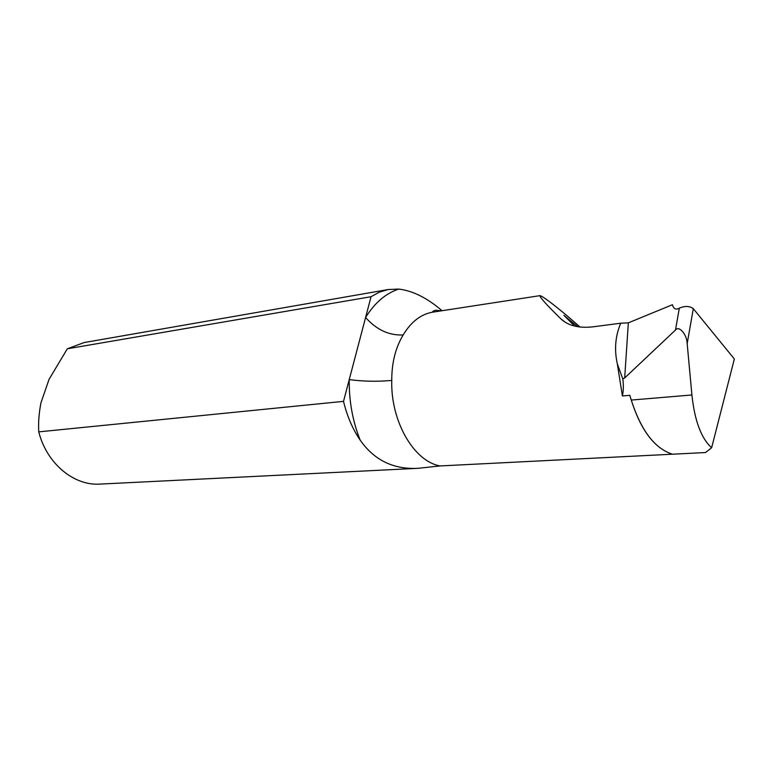 <?xml version="1.0" encoding="UTF-8"?>
<svg xmlns="http://www.w3.org/2000/svg" width="773" height="773" viewBox="0 0 773 773"><rect width="100%" height="100%" fill="white"/><g stroke="black" fill="none" stroke-linecap="round" stroke-linejoin="round"><path stroke-width="1.16" d="M675.476 330.042L624.681 377.958L628.333 322.853L672.442 304.717C673.515 308.881 675.805 310.041 679.322 308.195L675.476 330.042C678.887 325.095 687.071 334.583 687.178 343.627L691.912 394.974C694.656 420.792 701.237 438.388 711.633 447.76L734.35 358.981L693.304 308.669C689.729 305.992 685.187 305.77 679.66 308.002L679.322 308.195M624.681 377.958L622.816 378.954L617.327 363.909L622.4 395.96C623.492 390.703 623.627 385.041 622.816 378.954M622.4 395.96L629.831 395.312L631.241 400.066C641.088 430.571 654.818 448.62 672.433 454.205L440.117 465.935C414.048 461.529 390.587 421.382 391.756 380.442C391.708 362.827 395.525 347.666 403.187 334.951C411.11 321.752 420.966 314.157 432.754 312.157C432.252 311.645 433.151 311.007 435.46 310.234L441.315 310.843M711.633 447.76L705.498 452.543L672.433 454.205C653.678 448.156 639.484 428.522 629.831 395.312M360.17 440.108C352.594 428.996 347.048 416.087 343.521 401.361L349.241 379.601C348.961 400.916 352.604 421.082 360.17 440.108C374.132 460.138 393.37 469.549 417.893 468.322L440.117 465.935M343.521 401.361L38.756 431.865C38.225 422.87 38.959 413.149 40.969 402.723L49.076 379.292L67.328 348.797L84.083 342.565L388.172 289.537L398.8 289.063C385.775 293.334 374.702 302.813 365.59 317.49L371.05 296.716L67.328 348.797M417.893 468.322L100.075 484.091C73.976 485.995 46.738 463.645 38.756 431.865M371.05 296.716L379.398 292.126L388.172 289.537M442.05 310.727C427.324 298.03 412.917 290.803 398.8 289.063M580.098 327.076L568.368 316.853C552.395 303.499 542.955 296.426 540.056 295.634C539.245 296.677 546.115 304.349 560.657 318.66C567.865 325.549 578.426 328.303 592.331 326.911L620.719 323.211C615.298 336.081 614.168 349.647 617.327 363.909M391.756 380.442C377.301 381.727 363.126 381.447 349.241 379.601L365.59 317.49C376.509 329.791 389.041 335.608 403.187 334.951M620.719 323.211L628.333 322.853M574.658 326.09L563.865 315.307L577.779 326.747M691.912 394.974L631.241 400.066M687.178 343.627L693.304 308.669M564.928 322.022L560.657 318.66M540.056 295.634L432.754 312.157"/></g></svg>
